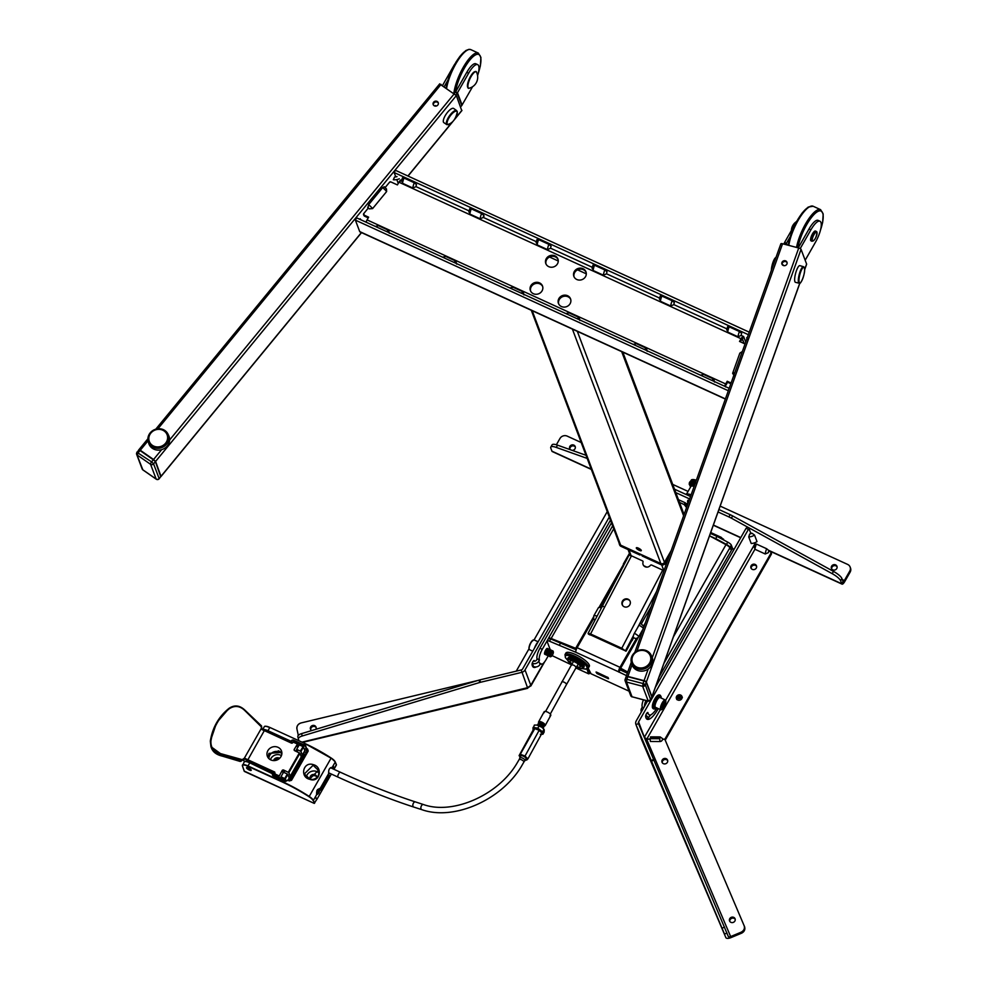 <?xml version="1.0" encoding="UTF-8"?>
<svg xmlns="http://www.w3.org/2000/svg" width="987" height="987" viewBox="0 0 987 987"><rect width="100%" height="100%" fill="white"/><g stroke="black" fill="none" stroke-linecap="round" stroke-linejoin="round"><path stroke-width="1.48" d="M729.196 388.31L356.652 217.868L355.369 220.126L359.7 231.575A4.306 1.295 114.6 0 0 359.959 231.896L725.359 399.069M729.035 388.779L727.999 390.605L355.369 220.126M395.787 176.883L394.146 172.54L748.368 334.704M396.811 179.585L398.255 183.422M394.146 172.54L395.442 170.295L749.269 332.175M783.604 265.589A2.69 2.467 -20.7 0 0 786.984 262.234A2.69 2.467 -20.7 0 0 782.568 261.53A2.69 2.467 -20.7 0 0 783.604 265.589M787.095 262.653A2.69 2.467 -20.7 0 0 782.136 264.528M806.49 264.405A2.159 0.691 -160.3 0 0 806.613 264.257A2.159 0.691 -160.3 0 0 806.613 264.06L801.049 249.341A2.159 0.691 -160.3 0 0 798.73 247.996L782.568 243.752A2.159 0.691 -160.3 0 0 780.84 243.851A2.159 0.691 -160.3 0 0 780.853 244.048M651.704 697.365A2.159 0.691 -160.3 0 0 651.839 697.217A2.159 0.691 -160.3 0 0 651.827 697.019A2.159 0.691 -160.3 0 0 651.938 696.933A2.159 0.691 -160.3 0 0 651.938 696.736L646.374 682.005A2.159 0.691 -160.3 0 0 644.055 680.66L627.892 676.428A2.159 0.691 -160.3 0 0 626.165 676.514A2.159 0.691 -160.3 0 0 626.165 676.638M434.046 105.658A2.69 2.467 -20.7 0 0 438.228 102.673A2.69 2.467 -20.7 0 0 434.181 101.673A2.69 2.467 -20.7 0 0 434.046 105.658M438.351 103.104A2.69 2.467 -20.7 0 0 433.379 104.967M461.719 110.569L456.364 95.591L439.733 84.031M161.029 476.4L155.588 461.41L138.933 449.764M539.531 282.887A6.465 5.91 -20.7 0 0 530.401 290.573A6.465 5.91 -20.7 0 0 540.58 292.633A6.465 5.91 -20.7 0 0 539.531 282.887M530.624 291.079A6.465 5.91 159.3 0 1 542.665 286.526M554.953 255.867A6.465 5.91 -20.7 0 0 545.811 263.554A6.465 5.91 -20.7 0 0 555.989 265.602A6.465 5.91 -20.7 0 0 554.953 255.867M546.033 264.047A6.465 5.91 159.3 0 1 558.087 259.507M561.418 306.525A6.465 5.91 159.3 0 1 560.369 296.791A6.465 5.91 159.3 0 1 570.548 298.839A6.465 5.91 159.3 0 1 561.418 306.525M570.708 299.357A6.465 5.91 -20.7 0 0 558.667 303.91M576.827 279.506A6.465 5.91 159.3 0 1 575.791 269.759A6.465 5.91 159.3 0 1 585.957 271.82A6.465 5.91 159.3 0 1 576.827 279.506M586.13 272.338A6.465 5.91 -20.7 0 0 574.076 276.878M730.836 383.746L727.592 382.265L727.209 381.241L727.592 382.265L726.05 384.967L725.667 383.943L727.209 381.241L731.096 383.018L727.209 381.241L724.631 386.213A4.306 1.295 -65.4 0 1 725.667 383.943L725.507 386.941M366.029 222.161A4.306 1.295 -65.4 0 1 367.065 219.891L366.029 222.161M363.722 213.611L364.043 215.092L363.722 213.611L368.237 208.134L363.722 213.611A1.073 0.987 -20.7 0 0 364.043 215.092L368.607 217.177L367.065 219.891L725.667 383.943M368.225 217.856L364.425 216.116L364.117 214.635M742.199 338.899L744.161 343.562L742.446 339.022L743.729 336.764L741.064 338.738L741.447 339.762L741.064 338.738L739.522 341.44L741.064 338.738A4.306 1.295 -65.4 0 1 743.47 336.456A4.306 1.295 -65.4 0 1 743.729 336.764L740.287 341.786M401.61 180.251L398.945 182.213A4.306 1.295 -65.4 0 1 401.351 179.93L401.771 180.115M739.522 341.44L745.049 343.969L739.522 341.44M398.945 182.213L397.403 184.914L390.864 181.929A1.073 0.987 -20.7 0 0 389.52 182.25L385.14 187.567L389.52 182.25L390.864 181.929L397.403 184.914L398.945 182.213L741.064 338.738M586.315 273.843L577.592 269.858M558.272 261.012L549.549 257.027M746.937 338.701A10.783 9.858 159.3 0 1 746.703 337.727M734.328 375.874L732.625 373.32L739.843 353.136L742.36 351.508M737.992 336.764A10.783 3.245 -65.4 0 1 739.423 331.521L741.669 333.347A8.624 2.591 114.6 0 0 741.077 335.481L737.992 336.764L727.703 332.064L727.049 329.066M739.423 331.521L729.146 326.82A10.783 3.245 114.6 0 0 727.703 332.064M729.146 326.82L727.616 326.66L726.716 329.966M399.316 178.795A10.783 9.858 159.3 0 1 393.307 179.733L394.59 176.994A8.624 7.884 -20.7 0 0 397.033 176.611M670.679 305.97A10.783 3.245 -65.4 0 1 672.122 300.727L674.355 302.553A8.624 2.591 114.6 0 0 673.763 304.687L670.679 305.97L660.402 301.269L659.748 298.271M672.122 300.727L661.833 296.026A10.783 3.245 114.6 0 0 660.402 301.269M661.833 296.026L660.303 295.866L659.402 299.172M603.365 275.176A10.783 3.245 -65.4 0 1 604.809 269.932L607.042 271.758A8.624 2.591 114.6 0 0 606.462 273.892L603.365 275.176L593.088 270.475L592.434 267.477M604.809 269.932L594.519 265.232A10.783 3.245 114.6 0 0 593.088 270.475M594.519 265.232L593.002 265.071L592.101 268.378M700.474 375.171L703.558 374.406L713.835 379.107L714.489 382.092M633.16 344.377L636.245 343.612L646.522 348.312L647.176 351.298M565.859 313.582L568.931 312.817L579.221 317.518L579.875 320.504M412.813 187.986A10.783 3.245 -65.4 0 1 414.244 182.755L416.477 184.581A8.624 2.591 114.6 0 0 415.897 186.716L412.813 187.986L402.523 183.286L401.869 180.3M414.244 182.755L403.967 178.042A10.783 3.245 114.6 0 0 402.523 183.286M403.967 178.042L402.437 177.894L401.536 181.201M484.049 216.042L483.79 215.376A8.624 2.591 114.6 0 0 483.211 217.51L484.049 216.042M483.211 217.51L480.114 218.781A10.783 3.245 -65.4 0 1 481.557 213.55L483.79 215.376M481.557 213.55L471.268 208.837A10.783 3.245 114.6 0 0 469.837 214.08L469.183 211.095M480.114 218.781L469.837 214.08M471.268 208.837L469.75 208.689L468.85 211.995M547.427 249.575A10.783 3.245 -65.4 0 1 548.871 244.344L551.104 246.17A8.624 2.591 114.6 0 0 550.512 248.305L547.427 249.575L537.15 244.875L536.496 241.889M548.871 244.344L538.581 239.631A10.783 3.245 114.6 0 0 537.15 244.875M538.581 239.631L537.051 239.483L536.151 242.79M375.294 226.393L378.379 225.628L388.656 230.329L389.31 233.327M442.608 257.188L445.68 256.423L455.969 261.123L456.623 264.121M509.909 287.982L512.993 287.217L523.27 291.918L523.924 294.916M386.633 191.54A10.783 2.332 -140.6 0 0 382.685 187.592L384.276 186.753L386.485 188.973L386.633 191.54L372.592 208.602L369.286 208.862L367.929 207.924L368.644 204.667A10.783 2.332 39.4 0 1 372.592 208.602M382.685 187.592L368.644 204.667M650.889 699.647L650.902 699.61A2.159 1.974 159.3 0 1 648.2 701.004L650.902 699.61A2.159 0.691 -160.3 0 1 650.927 699.758L651.839 697.217A2.159 0.691 -160.3 0 0 651.827 697.019L646.275 682.301L645.35 684.892A2.159 0.691 -160.3 0 0 643.018 683.547L645.35 684.892A2.159 1.974 159.3 0 1 645.202 685.212M644.943 685.583A2.159 1.974 159.3 0 1 642.636 686.286L643.018 683.547L642.636 686.286L626.486 682.054L632.038 696.773L648.237 701.017L642.636 686.286L645.35 684.892L650.729 699.98M650.902 699.61L651.827 697.019L646.275 682.301A2.159 0.691 -160.3 0 0 643.943 680.944L627.917 676.527L644.042 680.771M158.895 478.818L159.141 478.572A2.159 1.974 159.3 0 1 156.143 479.04L150.579 464.322L137.279 455.081A2.159 0.74 -55.2 0 1 138.303 452.638L137.279 455.081A2.159 1.974 159.3 0 1 137.008 454.859M136.749 454.526A2.159 1.974 159.3 0 1 136.588 454.193L142.153 468.936A2.159 2.159 0 0 0 142.942 469.948A2.159 0.74 124.8 0 0 143.115 469.997M160.733 476.635L155.391 461.657L153.664 459.56L140.117 450.442L138.76 449.887L140.117 450.442L138.303 452.638L136.971 452.071M155.341 461.237L140.339 450.294L153.627 459.535M156.477 479.238A2.159 0.74 -55.2 0 1 156.242 479.188L142.942 469.948A2.159 0.74 124.8 0 1 142.831 469.8L136.49 453.638L138.76 449.887L140.339 450.294L139.179 449.912M646.584 650.729A10.586 9.685 159.3 0 1 651.149 655.146L651.901 656.737A10.746 9.821 159.3 0 1 649.323 668.162A10.746 9.821 159.3 0 1 637.034 670.21A10.746 9.821 159.3 0 1 631.865 664.288L631.384 662.598A10.586 9.685 159.3 0 1 635.036 652.271A10.586 9.685 159.3 0 1 646.436 650.667M163.423 429.69A10.586 9.685 159.3 0 1 167.987 434.095L168.74 435.686A10.746 9.821 159.3 0 1 166.161 447.123A10.746 9.821 159.3 0 1 153.873 449.159A10.746 9.821 159.3 0 1 148.704 443.237L148.223 441.547A10.586 9.685 159.3 0 1 151.875 431.22A10.586 9.685 159.3 0 1 163.274 429.616M800.198 248.588L810.919 229.798L809.044 228.935A16.162 4.861 -65.4 0 1 818.087 220.372L819.963 221.224A16.162 4.861 114.6 0 0 810.919 229.798M798.249 247.873L809.044 228.935L798.249 247.873M805.17 260.26L815.546 242.062A16.162 4.861 114.6 0 0 819.963 221.224M783.283 265.478A2.69 0.666 104.7 0 0 783.197 264.985A2.69 0.666 104.7 0 0 782.592 265.059M786.38 243.456L784.591 242.444A3.232 2.961 -20.7 0 0 784.369 242.925L786.38 243.456L790.081 236.954L786.454 243.295L787.083 244.936L786.454 243.295L784.591 242.444L786.454 243.295L786.923 244.899L786.38 243.456L785.96 244.64M784.369 242.925L783.937 244.11L784.369 242.925M784.591 242.444L795.756 222.865A16.162 4.861 -65.4 0 1 797.323 220.323M811.931 241.26C814.731 240.581 816.422 237.534 816.989 232.118L815.472 231.032A5.391 1.616 114.6 0 0 812.104 234.561A5.391 1.616 114.6 0 0 810.66 240.433A5.391 1.616 114.6 0 0 810.993 240.828L811.931 241.26A5.391 1.616 -65.4 0 1 811.598 240.865A5.391 1.616 -65.4 0 1 813.029 234.98A5.391 1.616 -65.4 0 1 816.409 231.451A5.391 1.616 -65.4 0 1 816.742 231.846M799.84 265.651A8.624 2.147 104.7 0 0 795.83 272.523A8.624 2.147 104.7 0 0 795.066 282.011A8.624 2.147 104.7 0 0 795.473 282.331L799.137 283.22A8.55 2.122 -75.3 0 1 798.73 282.911A8.55 2.122 -75.3 0 1 799.495 273.485A8.55 2.122 -75.3 0 1 803.467 266.675L799.84 265.651M453.613 66.326L453.477 66.265A16.162 4.861 -65.4 0 1 455.044 63.723M447.802 80.366L444.261 86.572L447.802 80.366M453.477 66.265L442.571 85.4M478.202 73.507A25.872 7.773 114.6 0 0 480.422 56.481A25.872 7.773 114.6 0 0 467.641 62.971A25.872 7.773 114.6 0 0 455.476 92.099L457.166 93.234L455.5 92.075L454.291 93.543M457.166 93.234L455.834 94.851L457.166 93.234A3.232 2.961 -20.7 0 0 457.474 92.778L461.793 105.498L457.166 93.234M477.585 75.666A16.162 4.861 114.6 0 0 477.683 64.636A16.162 4.861 114.6 0 0 468.64 73.198L457.474 92.778L462.101 105.054A3.232 2.961 159.3 0 1 461.793 105.498L472.563 86.72M468.64 73.198L466.777 72.347L455.599 91.927L457.474 92.778L455.5 92.075L466.777 72.347A16.162 4.861 -65.4 0 1 475.808 63.773L477.683 64.636M476.585 72.347A8.969 2.69 114.6 0 0 471.095 76.554A8.969 2.69 114.6 0 0 468.035 87.3A8.969 2.69 114.6 0 0 469.343 88.164L469.343 88.164A8.969 2.69 -65.4 0 1 468.159 87.633A8.969 2.69 -65.4 0 1 470.873 76.961A8.969 2.69 -65.4 0 1 476.573 72.322A8.969 2.69 -65.4 0 1 476.585 72.347L476.585 72.347A11.313 11.313 0 0 1 469.343 88.164A11.313 11.313 0 0 0 476.585 72.347C476.339 70.891 475.006 71.237 472.613 73.371A8.797 2.64 -65.4 0 1 475.537 71.767M434.601 105.954A3.232 1.11 -55.2 0 1 435.896 106.102M456.673 110.63L453.712 108.496A8.624 2.961 124.8 0 0 447.16 112.765A8.624 2.961 124.8 0 0 443.336 121.771A8.624 2.961 124.8 0 0 443.866 122.659L446.901 124.683A8.55 2.936 -55.2 0 1 446.383 123.807A8.55 2.936 -55.2 0 1 450.171 114.862A8.55 2.936 -55.2 0 1 456.673 110.63L457.339 111.765C455.772 119.341 452.305 123.646 446.901 124.683M671.222 550.512L664.461 562.356A2.69 2.467 159.3 0 1 660.846 563.54L620.638 545.145A2.69 2.467 159.3 0 1 619.404 543.837L531.29 310.276M641.291 550.364C640.119 550.894 638.478 550.129 636.331 548.093C637.503 547.563 639.157 548.316 641.291 550.364A2.862 0.777 29.7 0 1 639.218 550.314A2.862 0.777 29.7 0 1 636.331 548.093A2.862 0.777 29.7 0 1 638.404 548.143A2.862 0.777 29.7 0 1 641.291 550.364L641.291 550.647M640.329 549.303L636.948 547.76A2.48 0.679 -150.3 0 0 638.86 549.377A2.48 0.679 -150.3 0 0 641.118 550.055M639.983 555.015L639.502 553.954L620.527 545.268A2.69 2.467 159.3 0 1 619.145 543.158M619.293 543.973L619.676 544.997A2.69 2.467 -20.7 0 0 620.909 546.292L619.676 544.997A2.69 2.467 -20.7 0 0 620.909 546.292L620.996 546.329M639.502 553.954L640.563 554.817M670.889 551.425L664.535 562.565A2.69 2.467 159.3 0 1 660.92 563.75L641.932 555.064L642.327 556.088L661.302 564.774A2.69 2.467 -20.7 0 0 664.917 563.589L669.211 556.125M641.932 555.064L642.327 556.088L661.302 564.774A2.69 2.467 -20.7 0 0 664.917 563.589L661.327 564.811L642.401 556.125M643.795 565.748L646.769 567.106M589.498 671.765L589.424 673.603L587.586 668.742L589.424 673.603L589.893 672.789L588.696 673.85L575.914 667.989M588.696 673.85L586.883 669.026L588.696 673.85L589.424 673.603M628.114 599.208A4.306 4.047 -34.8 0 0 622.6 605.438A4.306 4.047 -34.8 0 0 629.262 605.574A4.306 4.047 -34.8 0 0 628.114 599.208M629.879 600.836A4.306 4.047 -34.8 0 0 622.822 605.734M588.573 634.308L588.104 633.321L629.027 555.175L631.483 555.829L590.559 633.962L588.104 633.321M625.894 651.223L621.773 648.249L662.709 570.116L651.679 565.07A1.073 1.012 -34.8 0 0 650.359 565.403A4.306 4.047 -34.8 0 1 643.03 562.047A1.073 1.012 -34.8 0 0 642.512 560.875L631.483 555.829M621.773 648.249L590.559 633.962M662.709 570.116L663.98 570.745M643.327 628.534A4.306 1.172 -150.3 0 0 638.996 625.24L634.37 633.346A4.306 1.172 29.7 0 1 638.725 636.689A3.232 2.961 159.3 0 1 634.382 638.108L633.592 637.429L632.136 640.6M651.149 606.647L641.353 623.809M625.82 651.038L588.425 633.938M596.962 673.516L597.505 672.579L596.962 673.516L608.189 678.649L608.189 677.637L596.432 672.085L596.962 673.516L596.037 672.073M629.027 691.159L591.04 673.776L588.178 668.261L591.04 673.776M709.53 535.83L715.698 538.643L716.981 536.397L710.406 533.387M715.698 538.643L726.481 544.417A4.306 1.172 29.7 0 1 730.01 547.353L730.121 547.649M732.539 548.39L731.293 545.095A4.306 1.172 -150.3 0 0 727.764 542.159L716.981 536.397M638.996 625.24A3.232 0.975 -65.4 0 1 640.797 623.525L643.573 626.165A3.232 2.961 159.3 0 1 643.734 627.387M645.35 622.883L643.524 626.066A3.232 2.961 159.3 0 1 643.573 626.165M638.725 636.689L643.228 628.793M634.382 638.108L633.284 637.281A3.232 0.975 -65.4 0 1 634.37 633.346M709.517 535.867L726 544.676A4.849 1.32 29.7 0 1 729.924 547.847M627.522 672.727L620.539 669.001L620.663 668.224L627.769 672.036M620.663 668.224L638.367 637.195M627.362 673.183L620.095 669.852L619.996 667.323A4.849 1.32 29.7 0 1 620.922 667.78L619.996 667.323A3.775 1.135 114.6 0 0 618.738 671.9L575.865 652.284A3.775 1.135 -65.4 0 1 577.124 647.706L593.668 618.689A3.232 2.961 -20.7 0 0 595.025 620.107M596.296 617.677A3.232 0.975 -65.4 0 1 596.975 616.233A4.306 1.172 -150.3 0 0 593.841 615.74L593.631 618.59A3.232 2.961 -20.7 0 0 593.668 618.689M597.875 614.667L596.975 616.233M576.531 648.891L564.132 644.252M548.488 638.688A4.849 1.32 29.7 0 1 548.513 638.293A4.849 1.32 29.7 0 1 551.141 638.49L576.618 648.681M575.964 647.78L576.223 647.324A4.849 1.32 29.7 0 1 577.124 647.706L619.996 667.323L636.541 638.305M632.346 639.613L626.227 650.964L623.759 649.915M590.818 634.505L589.967 634.949L588.24 633.654M626.486 675.614L618.738 671.9M620.095 669.852L618.812 672.11M575.865 652.284L549.463 641.205A4.306 1.172 -150.3 0 0 547.131 641.044A4.306 1.172 -150.3 0 0 547.131 641.464L550.228 649.68A3.232 0.975 -65.4 0 1 550.413 649.878A3.232 0.975 -65.4 0 1 550.487 650.112M547.131 641.044L548.414 638.786A4.306 1.172 29.7 0 1 550.746 638.959L576.186 649.767M560.764 642.71L559.481 644.955M552.547 655.837L571.51 664.843M550.512 650.421L550.869 651.383L550.512 650.421M572.09 663.881A5.934 1.616 29.7 0 1 570.005 661.043A5.934 1.616 29.7 0 1 574.311 661.722A5.934 1.616 29.7 0 1 580.307 666.916A5.934 1.616 29.7 0 1 576.766 666.546M574.878 658.699A9.167 2.492 29.7 0 1 584.144 666.718L583.625 667.619A9.167 2.492 29.7 0 0 574.36 659.6A9.167 2.492 29.7 0 0 567.71 658.539L568.228 657.638A9.167 2.492 29.7 0 1 574.878 658.699M575.668 654.591A13.473 3.664 29.7 0 1 589.301 666.373L588.4 667.952A13.473 3.664 29.7 0 0 574.767 656.158A13.473 3.664 29.7 0 0 564.996 654.603L565.896 653.024A13.473 3.664 29.7 0 1 575.668 654.591M538.137 724.224A3.232 1.184 28.8 0 1 538.174 723.792A3.232 1.184 28.8 0 1 540.679 723.89A3.232 1.184 28.8 0 1 543.837 726.913A3.232 1.184 28.8 0 1 543.492 727.16M542.431 727.16A3.232 1.184 28.8 0 1 541.332 726.814A3.232 1.184 28.8 0 1 540.543 726.444M538.31 724.187A3.232 1.184 28.8 0 1 538.273 723.594A3.232 1.184 28.8 0 1 539.087 723.286A3.232 1.184 28.8 0 1 540.79 723.693A3.232 1.184 28.8 0 1 543.775 725.864A3.232 1.184 28.8 0 1 543.948 726.716A3.232 1.184 28.8 0 1 543.442 727M542.122 726.864A3.232 1.184 28.8 0 1 541.444 726.617A3.232 1.184 28.8 0 1 539.136 725.211M539.395 723.311A2.64 0.962 28.8 0 1 539.642 723.286A2.64 0.962 28.8 0 1 541.036 723.619A2.64 0.962 28.8 0 1 543.479 725.396A2.64 0.962 28.8 0 1 543.59 725.605M542.332 725.753A3.232 1.184 28.8 0 0 543.64 726.025A2.64 0.962 28.8 0 1 542.973 726.333M538.631 723.348A3.232 1.184 28.8 0 1 538.655 722.916A3.232 1.184 28.8 0 1 541.16 723.015A3.232 1.184 28.8 0 1 544.318 726.025A3.232 1.184 28.8 0 1 543.973 726.284M538.779 722.78A3.232 1.184 28.8 0 1 538.828 722.595A3.232 1.184 28.8 0 1 541.332 722.694A3.232 1.184 28.8 0 1 544.503 725.716A3.232 1.184 28.8 0 1 544.38 725.852A3.775 1.382 28.8 0 0 544.688 725.864A3.775 1.382 28.8 0 0 545.206 725.531L550.758 715.415A3.775 1.382 28.8 0 0 547.082 711.898A3.775 1.382 28.8 0 1 550.462 714.28A3.775 1.382 28.8 0 1 549.944 715.785M538.606 722.521L538.717 722.817A3.775 1.382 28.8 0 1 538.606 722.521A3.775 1.382 28.8 0 1 538.594 721.904A3.775 1.382 28.8 0 1 541.53 722.015A3.775 1.382 28.8 0 1 545.206 725.531M543.479 725.803A3.775 1.382 28.8 0 1 542.282 725.42A3.775 1.382 28.8 0 1 539.297 723.508M538.594 721.904L544.145 711.787A3.775 1.382 28.8 0 1 547.082 711.898A3.775 1.382 28.8 0 0 544.281 712.663M539.963 724.446A3.232 1.184 28.8 0 1 539.025 723.496A2.64 0.962 28.8 0 0 539.112 724.224M540.333 726.333A3.232 1.184 28.8 0 1 538.717 725.112M537.656 725.1A3.232 1.184 28.8 0 1 537.693 724.68A3.232 1.184 28.8 0 1 540.197 724.766A3.232 1.184 28.8 0 1 543.356 727.789A3.232 1.184 28.8 0 1 543.01 728.048M537.755 724.581A3.232 1.184 28.8 0 1 537.792 724.483A3.232 1.184 28.8 0 1 540.308 724.569A3.232 1.184 28.8 0 1 543.467 727.592A3.232 1.184 28.8 0 1 543.393 727.678M538.001 725.346A2.64 0.962 28.8 0 1 538.68 725.05A2.64 0.962 28.8 0 1 540.074 725.383A2.64 0.962 28.8 0 1 542.505 727.148A2.64 0.962 28.8 0 1 542.628 727.875M537.471 725.186A3.232 1.184 28.8 0 1 538.112 725.05A3.232 1.184 28.8 0 1 539.827 725.457A3.232 1.184 28.8 0 1 542.813 727.629A3.232 1.184 28.8 0 1 543.035 728.246M520.408 756.721A3.454 1.258 28.8 0 1 520.766 755.623A3.454 1.258 28.8 0 1 525.676 757.757A3.454 1.258 28.8 0 1 526.33 758.67A3.454 1.258 28.8 0 1 525.602 759.571M520.902 755.598A3.232 1.184 -151.2 0 0 520.581 756.387M520.346 757.35L519.1 755.61L533.239 729.849L534.781 728.64L539.161 730.294L542.011 733.168L527.872 758.917L525.997 760.089M525.775 759.237A3.232 1.184 -151.2 0 0 526.281 758.547M525.355 760.002A4.306 1.579 -151.2 0 0 526.935 759.842A4.306 1.579 -151.2 0 0 526.268 757.806A4.306 1.579 -151.2 0 0 522.654 755.536A4.306 1.579 -151.2 0 0 519.693 755.314A4.306 1.579 -151.2 0 0 520.026 756.992A4.306 1.579 -151.2 0 0 520.161 757.152M519.1 755.61L520.63 754.401L525.022 756.054L527.872 758.917L526.984 759.805M519.693 755.314L520.63 754.401L525.022 756.054L526.268 757.806L522.654 755.536L519.693 755.314L534.781 728.64M539.161 730.294L525.022 756.054M533.251 729.837A5.391 1.974 28.8 0 1 534.67 728.085A5.391 1.974 28.8 0 1 540.074 730.294A5.391 1.974 28.8 0 1 541.382 734.303L542.924 734.242L544.182 731.947L543.997 729.319L541.764 727.209L536.94 725.075A5.391 1.974 -151.2 0 0 536.669 725.038A5.391 1.974 -151.2 0 0 536.644 725.038M543.64 728.899A5.391 1.974 -151.2 0 0 541.764 727.209A5.391 1.974 -151.2 0 0 536.94 725.075L536.657 725.038M536.94 725.075L534.362 725.063L532.98 729.06L533.103 727.357L535.25 728.159L532.992 729.146M542.702 731.91L537.829 728.172L539.087 725.877M537.829 728.172L540.074 730.294L535.25 728.159L537.829 728.172L533.103 727.357M542.739 731.614L542.616 733.329L540.074 730.294L542.739 731.614L543.997 729.319L541.764 727.209L543.751 729.035M519.816 758.349A2.961 1.086 28.8 0 1 519.791 757.819A2.961 1.086 28.8 0 1 521.592 757.732A2.961 1.086 28.8 0 1 524.208 759.2A2.961 1.086 28.8 0 1 524.998 760.681A2.961 1.086 28.8 0 1 524.541 760.94M648.373 717.734A4.306 1.172 -150.3 0 0 645.782 715.341L646.029 717.981A4.306 1.172 -150.3 0 0 648.373 718.154A4.306 1.172 -150.3 0 0 648.373 717.734M646.941 713.021A4.306 1.172 29.7 0 1 649.656 715.476A4.306 1.172 29.7 0 1 649.668 715.908L648.385 718.154M642.29 707.074L643.734 707.728L642.29 707.074L641.649 708.197A4.849 4.429 -20.7 0 0 641.353 711.911L641.328 711.837M733.045 548.723L733.6 550.191L733.045 548.723A2.159 0.654 114.6 0 0 732.909 548.562A2.159 0.654 114.6 0 0 731.712 549.71L729.368 548.636A2.159 0.654 -65.4 0 1 730.577 547.489A2.159 0.654 -65.4 0 1 730.701 547.649M663.955 663.313L729.368 548.636M659.008 677.156L731.712 549.71M645.917 700.536A8.624 2.591 114.6 0 0 644.375 706.606M642.216 706.865A8.624 2.591 -65.4 0 1 643.413 699.882M536.484 660.081A2.159 1.974 159.3 0 1 533.585 661.019A2.159 1.974 -20.7 0 0 536.484 660.081L537.125 658.946L539.457 660.019L538.816 661.142A4.849 4.429 -20.7 0 1 532.301 663.276L533.066 666.336A4.306 1.172 -150.3 0 1 532.449 666.028A4.306 1.172 -150.3 0 0 533.066 666.336L533.535 666.546A4.849 4.429 159.3 0 0 540.049 664.424L540.777 663.498A8.624 2.591 114.6 0 0 541.295 664.128A8.624 2.591 114.6 0 0 546.119 659.563L548.229 655.874M611.471 522.826L539.926 648.274L542.258 649.335A8.624 2.591 114.6 0 0 539.383 659.822L537.051 658.748A8.624 2.591 -65.4 0 1 539.926 648.274M548.464 638.453L542.258 649.335M548.291 655.75L550.832 651.297M537.051 658.748L539.383 659.822L537.125 658.946M546.403 652.284A2.69 0.814 114.6 0 0 546.995 650.964M532.301 663.276L533.535 666.546M723.434 539.025L723.816 540.049L721.25 537.347L710.714 532.536M685.2 505.369L685.509 506.195A3.232 0.876 -150.3 0 0 686.619 507.417L684.114 504.542L685.138 502.741L686.224 503.567L685.2 505.369L684.114 504.542L685.138 502.741L686.533 504.394L685.509 506.195L686.693 504.678L686.224 503.567L685.2 505.369M679.512 502.432L684.114 504.542M678.476 499.693L685.138 502.741L678.476 499.693M569.918 449.147A2.961 2.714 159.3 0 1 575.347 447.086M572.115 450.343A2.961 2.714 -20.7 0 0 573.854 445.125A2.961 2.714 -20.7 0 0 570.511 449.776M831.671 568.894A2.961 2.714 159.3 0 1 837.112 566.846M835.607 564.885A2.961 2.714 -20.7 0 0 831.424 568.413A2.961 2.714 -20.7 0 0 836.088 569.351A2.961 2.714 -20.7 0 0 835.607 564.885M732.662 515.917L833.484 571.399A10.783 2.936 29.7 0 1 841.899 578.518L840.616 580.775A10.783 2.936 -150.3 0 0 832.189 573.657L731.379 518.163A10.783 2.936 -150.3 0 0 728.899 516.917L730.183 514.671A10.783 2.936 29.7 0 1 732.662 515.917L731.379 518.163L728.899 516.917L730.183 514.671L732.662 515.917L731.379 518.163M850.152 572.102L849.758 571.078A5.391 4.923 -20.7 0 0 850.128 567.031L850.51 568.056A5.391 4.923 159.3 0 1 850.152 572.102L844.749 581.553A4.849 1.456 114.6 0 1 842.034 584.131L768.861 550.647M850.128 567.031A5.391 4.923 -20.7 0 0 847.66 564.428L720.165 506.097M556.372 444.779L559.962 438.487A5.391 4.923 -20.7 0 1 567.204 436.118L581.183 442.521M672.715 484.395L688.062 491.415M849.758 571.078L844.366 580.529L842.306 579.591M841.899 578.518L843.034 581.516L841.751 583.773L840.616 580.775L841.899 578.518L843.034 581.516A2.159 0.654 114.6 0 0 843.157 581.676A2.159 0.654 114.6 0 0 844.366 580.529M840.616 580.775L841.751 583.773A4.849 1.456 114.6 0 0 842.034 584.131M591.336 469.43L552.239 451.54A4.849 1.456 -65.4 0 1 551.943 451.182L550.808 448.184A10.783 2.936 -150.3 0 1 550.795 447.123A10.783 2.936 -150.3 0 1 556.249 447.407L587.179 458.412M550.795 447.123L552.078 444.866A10.783 2.936 29.7 0 1 557.532 445.149L585.994 455.291M689.148 500.347A3.886 1.061 -150.3 0 0 687.766 500.804A3.886 1.061 -150.3 0 0 688.001 501.199M750.762 532.672L751.119 533.609L750.762 532.672M675.811 492.624L689.642 498.953M718.067 511.957L728.899 516.917M674.516 489.194L690.518 496.51M718.943 509.514L730.183 514.671M662.277 762.717A2.961 2.714 159.3 0 1 667.706 760.669M667.372 762.346A2.961 2.714 -20.7 0 0 665.041 758.435A2.961 2.714 -20.7 0 0 662.018 762.223A2.961 2.714 -20.7 0 0 667.372 762.346M729.788 921.389A2.961 2.714 159.3 0 1 735.229 919.341M734.883 921.031A2.961 2.714 -20.7 0 0 732.564 917.108A2.961 2.714 -20.7 0 0 729.541 920.896A2.961 2.714 -20.7 0 0 734.883 921.031M648.249 713.922A14.978 4.503 -65.4 0 1 648.225 713.86A14.978 4.503 -65.4 0 1 647.978 712.811A2.369 0.716 114.6 0 0 647.793 712.478A2.369 0.716 114.6 0 0 646.399 713.872A2.369 0.716 114.6 0 0 645.634 716.451A19.728 5.922 114.6 0 0 645.967 717.82A19.728 5.922 114.6 0 0 647.164 719.276A19.728 5.922 114.6 0 0 658.304 708.617M649.384 716.389A19.728 5.922 114.6 0 0 651.001 714.736M751.193 568.426A2.961 2.714 159.3 0 1 756.622 566.378M756.289 568.068A2.961 2.714 -20.7 0 0 753.969 564.157A2.961 2.714 -20.7 0 0 750.947 567.944A2.961 2.714 -20.7 0 0 756.289 568.068M645.893 739.473A4.849 1.32 29.7 0 1 644.992 738.942M768.725 551.042L770.539 551.869A1.073 0.987 -20.7 0 1 770.958 553.201L664.88 739.164L662.487 739.152M676.638 696.353A2.961 2.714 -20.7 0 0 677.798 700.005A2.961 2.714 -20.7 0 0 681.77 698.697A2.961 2.714 -20.7 0 0 680.623 695.045A2.961 2.714 -20.7 0 0 676.638 696.353L681.98 696.477L681.77 698.697L676.428 698.562L676.638 696.353M650.149 739.066L646.682 739.041L644.375 737.252A2.159 1.974 -20.7 0 0 644.326 737.351M676.687 699.055A2.961 2.714 159.3 0 1 682.116 697.007L677.02 697.365L676.687 699.055M771.057 552.967A1.073 0.987 159.3 0 1 771.341 554.225L665.238 740.188M771.341 554.225L770.921 552.893M664.88 739.164L665.275 740.188M646.744 739.214L754.932 549.265L754.278 546.28M750.515 532.622L749.096 528.859L748.43 529.353L638.589 721.916A2.159 1.974 159.3 0 0 638.466 723.607L728.344 936.577A2.159 0.876 156.9 0 0 728.357 936.589A2.159 0.876 156.9 0 0 730.639 936.564L646.67 739.214L650.149 739.238M748.43 529.353L746.086 528.279L655.38 687.322M647.583 700.98L636.257 720.843A4.849 4.429 159.3 0 0 635.986 724.643L651.223 760.471L653.715 759.435L653.986 760.076L651.506 761.125L651.223 760.471L653.715 759.435M656.947 707.987A14.978 4.503 -65.4 0 1 649.409 715.057M754.796 543.985L754.389 542.887M654.184 700.054A5.391 1.616 114.6 0 0 653.628 701.288M746.086 528.279L746.752 527.798L747.122 528.761M641.649 739.658A4.849 4.429 -20.7 0 0 641.772 739.979L641.883 740.275A4.849 1.962 156.9 0 0 641.895 740.299A4.849 1.962 156.9 0 0 641.908 740.336L725.877 937.65A4.849 1.962 156.9 0 0 725.877 937.65A4.849 1.962 156.9 0 0 731.034 937.588L741.471 933.233L741.089 932.209L730.639 936.564M662.474 739.325L664.868 739.337L744.519 926.62A5.391 4.923 159.3 0 1 744.79 927.484M741.089 932.209A5.391 4.923 -20.7 0 0 744.136 925.596C744.975 928.471 743.964 930.667 741.089 932.209L741.471 933.233A5.391 4.923 159.3 0 0 742.347 932.777M744.877 928.434A5.391 4.923 159.3 0 1 743.174 932.147M727.012 933.048L724.52 934.084L651.223 760.471M724.52 934.084L641.809 740.065M645.264 739.559A2.159 0.876 156.9 0 0 646.67 739.214M316.161 727.616A2.961 2.714 -20.7 0 0 310.732 729.664M315.828 729.307A2.961 2.714 159.3 0 1 315.815 729.331A2.961 2.714 159.3 0 0 313.508 725.383A2.961 2.714 159.3 0 0 311.732 730.553M534.448 661.216A14.978 4.503 -65.4 0 1 534.386 660.846A2.369 0.716 114.6 0 0 533.066 661.475A2.369 0.716 114.6 0 0 532.055 664.485A19.728 5.922 114.6 0 0 532.375 665.855A19.728 5.922 114.6 0 0 533.572 667.311A19.728 5.922 114.6 0 0 536.151 666.953M530.167 686.15A4.849 1.32 -150.3 0 0 530.92 685.891A4.849 1.32 -150.3 0 0 530.92 685.41L530.796 685.286A4.849 4.429 159.3 0 1 527.514 687.705L521.21 669.963L479.867 679.895A5.391 2.159 167.9 0 0 479.139 680.092L301.627 733.6A5.391 2.159 167.9 0 0 297.84 736.586A5.391 2.159 167.9 0 0 297.877 736.709L298.345 738.868M298.395 739.127L299.036 740.793L298.395 739.127A5.391 2.159 -12.1 0 1 298.358 739.004A5.391 2.159 -12.1 0 1 302.145 736.018L479.657 682.498A5.391 2.159 -12.1 0 1 480.385 682.301L479.867 679.895L480.385 682.301L479.657 682.498L479.139 680.092L479.657 682.498M609.287 517.028L522.666 668.878A2.159 1.974 -20.7 0 1 521.21 669.963M610.459 520.137L525.01 669.951A4.849 4.429 -20.7 0 1 521.728 672.369L480.385 682.301M607.252 511.611L534.066 639.909M528.983 648.829L516.25 671.148M543.775 662.857L530.846 685.2M525.01 669.951L530.796 685.286L527.675 687.668M478.152 680.388L301.134 722.928C298.037 723.989 296.643 726.013 296.939 729.011L298.308 735.389M296.939 729.011A5.391 4.923 159.3 0 1 301.134 722.928M766.652 548.735L768.885 550.561A8.624 2.591 114.6 0 0 768.293 552.695L765.209 553.978L754.932 549.265A10.783 3.245 114.6 0 1 756.363 544.034L766.652 548.735A10.783 3.245 -65.4 0 0 765.209 553.978M754.833 544.059L753.932 547.18M754.858 544.145L756.363 544.034M650.667 737.005L650.174 738.671L659.76 738.732L660.118 736.907L650.532 736.845M659.76 738.732L659.921 741.545L650.347 741.484L650.174 738.671M659.921 741.545A2.43 2.221 -20.7 0 0 662.351 738.449L660.118 736.907M748.738 536.965L751.206 543.504A10.783 9.858 -20.7 0 0 757.004 541.616L754.537 535.077A10.783 9.858 159.3 0 1 748.738 536.965L749.651 534.016A8.624 7.884 -20.7 0 0 752.008 533.239L754.537 535.077M695.835 482.865L694.799 484.012L694.651 482.446A11.313 3.084 29.7 0 1 694.651 482.446L693.701 483.655L693.553 482.112L692.689 483.396L692.541 481.878L691.788 483.223L691.653 481.755L690.345 483.186L690.283 481.829L689.481 483.556L689.531 482.31A11.313 3.084 29.7 0 1 689.531 482.31L689.444 483.186M689.395 482.705L689.234 484.296M687.47 493.944A8.081 2.196 29.7 0 1 691.122 494.832M691.344 480.262L689.531 482.322M691.542 479.941L689.827 482.026M691.505 482.273L693.071 479.534L691.653 481.755M693.713 479.842L692.541 481.878L693.849 479.608L694.762 479.768A10.783 2.936 29.7 0 1 695.329 479.916A10.783 2.936 29.7 0 1 695.761 480.04L694.651 482.433M692.689 483.396L694.762 479.768A10.783 2.936 29.7 0 0 693.849 479.608A10.783 2.936 29.7 0 0 693.071 479.534A10.783 2.936 29.7 0 0 692.418 479.571A10.783 2.936 29.7 0 0 692.195 479.608L691.69 479.731M693.701 483.655L695.761 480.04A10.783 2.936 29.7 0 1 696.341 480.225L695.329 479.916M694.799 484.012L695.317 483.099M690.16 482.766L691.899 479.707L690.283 481.829M691.443 479.781A11.313 3.084 29.7 0 1 691.455 479.781L692.418 479.571L691.455 479.781M690.875 482.914L691.702 481.742A10.783 2.936 29.7 0 1 691.418 481.175A10.783 2.936 29.7 0 1 691.307 480.743M692.208 482.47A10.783 2.936 29.7 0 1 692.134 482.384A10.783 2.936 29.7 0 1 691.751 481.841M691.727 483.112L692.134 482.384L691.702 483.087M690.74 482.372L691.418 481.175L690.616 481.138M686.94 506.528L686.644 507.343M686.224 506.775L686.014 506.109A2.69 0.728 29.7 0 1 686.014 505.875A2.69 0.728 29.7 0 1 687.174 505.875M688.013 502.371A3.566 0.975 29.7 0 1 688.803 501.31M688.975 500.693A8.624 2.344 29.7 0 1 688.309 500.212M685.768 494.339A8.624 2.344 29.7 0 1 691.073 494.968M645.695 704.286A11.856 3.566 -65.4 0 1 646.756 700.758M652.444 707.235A7.008 2.11 -65.4 0 1 654.134 700.215A7.008 2.11 -65.4 0 1 658.292 695.132M661.574 709.604A5.391 1.616 -65.4 0 1 660.796 709.752C662.721 709.715 664.411 706.988 665.867 701.547L665.275 699.943L659.945 697.501A5.391 1.616 114.6 0 0 657.009 700.227A5.391 1.616 114.6 0 0 655.023 705.927A5.391 1.616 114.6 0 0 655.467 707.309L660.796 709.752A5.391 1.616 -65.4 0 1 660.352 708.37A5.391 1.616 -65.4 0 1 662.339 702.658A5.391 1.616 -65.4 0 1 665.275 699.943A5.391 1.616 -65.4 0 1 665.682 700.622M664.621 704.2L664.72 702.164L663.412 702.929L661.907 707.778L664.621 704.2L663.116 703.509M661.969 706.445L663.215 707.013M547.082 654.603A2.64 0.79 -65.4 0 1 547.896 651.457A2.64 0.79 -65.4 0 1 549.204 649.964M549.475 650.001A2.64 0.79 -65.4 0 1 549.636 650.371A2.64 0.79 -65.4 0 1 549.586 651.062M549.414 651.765A2.64 0.79 -65.4 0 1 548.76 653.271A2.64 0.79 -65.4 0 1 548.575 653.579M547.094 655.047A3.232 0.975 -65.4 0 1 546.366 654.196A3.232 0.975 -65.4 0 1 547.427 651.087A3.232 0.975 -65.4 0 1 549.549 649.68M549.636 650.371L549.574 649.915A3.232 0.975 -65.4 0 1 549.253 651.568M548.167 654.171A2.64 0.79 -65.4 0 1 547.674 654.652A2.64 0.79 -65.4 0 1 547.291 654.776M548.328 653.591A3.232 0.975 -65.4 0 1 547.291 654.912L547.674 654.652M546.354 654.356A2.64 0.79 -65.4 0 1 546.958 651.038A2.64 0.79 -65.4 0 1 548.538 649.569M548.476 651.334A2.64 0.79 -65.4 0 1 547.822 652.839A2.64 0.79 -65.4 0 1 547.637 653.147M546.23 654.578L546.354 654.492A3.232 0.975 -65.4 0 1 546.23 654.578A3.232 0.975 -65.4 0 1 545.429 653.813A3.232 0.975 -65.4 0 1 546.502 650.667A3.232 0.975 -65.4 0 1 548.624 649.323A3.232 0.975 -65.4 0 1 548.636 649.495L548.624 649.323M545.416 653.925A2.64 0.79 -65.4 0 1 546.021 650.606A2.64 0.79 -65.4 0 1 547.612 649.15M547.76 649.902A2.64 0.79 -65.4 0 1 547.538 650.902M545.293 654.147L545.416 654.06A3.232 0.975 -65.4 0 1 545.293 654.147A3.232 0.975 -65.4 0 1 544.491 653.382A3.232 0.975 -65.4 0 1 545.564 650.236A3.232 0.975 -65.4 0 1 547.686 648.903A3.232 0.975 -65.4 0 1 547.699 649.064L547.686 648.903M547.551 650.137A3.232 0.975 -65.4 0 1 546.625 652.456A3.232 0.975 -65.4 0 1 546.132 653.246M546.712 652.728A2.64 0.79 -65.4 0 1 546.095 653.554M549.944 655.973A2.64 0.79 -65.4 0 1 550.697 652.74A2.64 0.79 -65.4 0 1 552.103 651.235M549.944 656.306A3.232 0.975 -65.4 0 1 549.167 655.516A3.232 0.975 -65.4 0 1 550.24 652.37A3.232 0.975 -65.4 0 1 552.362 651.025M549.154 655.763A3.232 0.975 -65.4 0 1 548.488 655.997A3.232 0.975 -65.4 0 1 548.316 655.812A3.232 0.975 -65.4 0 1 549.117 652.296A3.232 0.975 -65.4 0 1 551.178 650.112A3.232 0.975 -65.4 0 1 551.351 650.297A3.232 0.975 -65.4 0 1 551.437 650.778M551.289 651.839A3.232 0.975 -65.4 0 1 551.017 652.728M550.364 654.159A3.232 0.975 -65.4 0 1 549.87 654.949M549.167 655.467A3.232 0.975 -65.4 0 1 548.278 655.899A3.232 0.975 -65.4 0 1 548.106 655.713A3.232 0.975 -65.4 0 1 548.908 652.197A3.232 0.975 -65.4 0 1 550.968 650.014A3.232 0.975 -65.4 0 1 551.141 650.211A3.232 0.975 -65.4 0 1 551.227 650.976M550.882 652.432A3.232 0.975 -65.4 0 1 550.043 654.258M550.512 650.347A3.232 0.975 -65.4 0 1 548.229 655.331M548.032 655.479A3.232 0.975 -65.4 0 1 547.551 655.565A3.232 0.975 -65.4 0 1 547.378 655.38A3.232 0.975 -65.4 0 1 548.18 651.864A3.232 0.975 -65.4 0 1 550.24 649.693L550.03 649.594A3.232 0.975 -65.4 0 1 550.203 649.779A3.232 0.975 -65.4 0 1 550.302 650.248M550.29 650.556A3.232 0.975 -65.4 0 1 548.229 655.035M548.019 655.245A3.232 0.975 -65.4 0 1 547.341 655.467A3.232 0.975 -65.4 0 1 547.168 655.282A3.232 0.975 -65.4 0 1 547.982 651.765A3.232 0.975 -65.4 0 1 550.03 649.594M553.3 651.827A2.64 0.79 -65.4 0 1 553.337 651.901A2.64 0.79 -65.4 0 1 552.782 654.406A2.64 0.79 -65.4 0 1 551.252 656.454A2.64 0.79 -65.4 0 1 550.832 656.318A2.64 0.79 -65.4 0 1 551.634 653.172A2.64 0.79 -65.4 0 1 553.3 651.827M551.252 656.454L550.549 656.762A3.232 0.975 -65.4 0 1 550.03 656.589A3.232 0.975 -65.4 0 1 551.017 652.728A3.232 0.975 -65.4 0 1 553.065 651.087A3.232 0.975 -65.4 0 1 553.102 651.173A3.232 0.975 -65.4 0 1 553.127 651.284M280.962 756.61A7.551 6.897 -20.7 0 0 281.48 750.959A7.551 6.897 -20.7 0 0 275.065 746.641A7.551 6.897 -20.7 0 0 267.884 750.626A7.551 6.897 -20.7 0 0 267.366 756.289A7.551 6.897 -20.7 0 0 273.794 760.595A7.551 6.897 -20.7 0 0 280.962 756.61M268.045 757.597L268.92 753.389L281.838 752.378M292.214 743.162L291.671 741.731L290.955 741.965L291.177 742.569L291.93 741.286A1.073 0.987 159.3 0 1 293.386 740.805L294.015 742.471L297.642 743.742L294.249 749.343A1.073 0.987 -20.7 0 0 294.669 750.675L299.937 753.254L288.883 772.624L283.627 770.045A1.073 0.987 -20.7 0 0 282.171 770.514L278.939 776.535L275.126 774.783L275.842 776.609M285.255 780.927L284.589 779.113L280.814 777.386L280.987 776.732L285.317 778.879L286.181 781.223M280.987 776.732L283.528 772.266L287.316 774.005L287.859 774.425L285.317 778.879M220.434 753.574L242.197 759.632L244.295 758.275L261.16 728.714L261.432 726.901L244.924 710.652C240.125 705.902 234.98 705.212 229.49 708.58C219.274 716.772 213.081 727.629 210.91 741.151C210.675 747.801 213.846 751.946 220.434 753.574L210.934 746.641L210.33 741.175L216.609 722.78L229.033 708.382C234.795 704.829 240.211 705.52 245.245 710.467L261.518 725.926L261.678 727.345M210.947 746.703L211.477 748.084L220.903 755.709L239.952 761.384L241.938 760.237L220.323 754.167L220.854 755.746L235.992 759.793M210.934 746.641L210.33 741.175M244.924 710.652L261.518 725.914L261.567 727.727M242.197 759.632L244.295 758.275L245.294 758.472L244.986 759.065L243.481 759.435M244.295 758.275L245.294 758.472A10.783 2.936 -150.3 0 0 247.737 759.694L274.719 772.044L275.003 773.956M275.126 774.783L274.719 772.044L275.151 774.499M273.806 774.437L275.25 775.091M274.719 772.044L274.546 772.698L247.552 760.36L264.282 730.688A10.783 2.936 29.7 0 1 261.839 729.455L264.615 730.442L261.16 728.714M239.952 761.384L241.186 761.002L239.952 761.384L236.029 759.422M243.246 759.842L241.938 760.237M297.309 743.988L293.497 742.236L291.757 743.174M291.276 743.038L261.839 729.455L261.518 725.914M279.617 778.336L278.939 776.535M280.16 778.583L280.826 777.435M282.171 770.514L283.109 773.006M281.492 779.199L280.814 777.386M288.401 780.075L289.203 778.657A5.934 1.616 -150.3 0 0 289.203 778.077L287.859 774.425M300.665 750.589A5.934 1.616 -150.3 0 0 301.306 750.86M302.306 755.684L304.86 751.218A5.934 1.616 -150.3 0 0 304.847 750.651L303.502 746.986L300.961 751.452L302.306 755.104A5.934 1.616 29.7 0 1 302.306 755.684A5.934 1.616 29.7 0 1 300.924 755.956M288.883 772.624L290.227 776.275A5.934 1.616 29.7 0 1 290.24 776.855L301.282 757.485A5.934 1.616 -150.3 0 0 301.282 756.906L299.937 753.254M290.24 776.855A5.934 1.616 29.7 0 1 288.858 777.127M300.961 751.452L296.631 749.293L299.48 744.556L303.293 746.32L304.638 749.984A5.391 1.468 29.7 0 1 304.699 750.231M297.716 752.069A3.183 0.864 29.7 0 0 297.667 752.032L296.631 749.293M300.418 751.033L303.293 746.32M301.64 750.256A5.391 1.468 29.7 0 1 301.01 749.997M298.506 746.024L297.642 743.742M298.395 746.209A3.183 0.864 -150.3 0 0 297.766 747.307M301.343 749.404A3.183 0.864 -150.3 0 0 302.034 749.565M294.249 749.343L294.768 750.712M295.792 751.181L296.729 749.552M285.638 773.24A3.183 0.864 29.7 0 0 284.626 772.71L283.627 770.045M247.231 767.541L250.945 769.663M279.629 758.324A3.886 3.541 -20.7 0 0 273.572 760.595M309.795 778.928L318.382 770.329L313.126 765.27L304.317 773.968L309.733 779.298C299.468 777.164 303.169 761.113 313.335 764.654C323.403 767.096 319.788 783.333 309.733 779.298M306.377 776.954A7.217 6.601 159.3 0 1 316.876 771.624A7.217 6.601 159.3 0 1 318.887 773.043M251.204 770.057A2.69 0.728 -150.3 0 0 248.86 768.145A2.69 0.728 -150.3 0 0 246.528 767.652A2.69 0.728 -150.3 0 0 246.528 767.923A2.69 0.728 -150.3 0 0 248.884 769.835A2.69 0.728 -150.3 0 0 251.204 770.329A2.69 0.728 -150.3 0 0 251.204 770.057M334.359 768.565L336.407 764.962L335.222 762.075A7.551 2.06 -150.3 0 0 331.077 758.164L304.625 743.371A57.912 15.767 29.7 0 1 331.114 757.979L335.247 761.865L336.431 764.752L335.222 762.075L333.174 765.678L334.359 768.565M328.474 773.919L329.189 775.671L320.861 790.254L320.146 788.514L328.745 773.426C328.4 769.564 329.461 767.701 331.94 767.837L333.174 765.678M244.381 771.427L242.432 765.727L244.381 771.427L314.224 803.393L316.63 799.643L315.445 796.756L316.679 794.597C316.321 790.735 317.382 788.872 319.862 789.008L319.122 788.662L320.146 788.514M319.591 788.724L319.862 789.008C319.43 792.401 318.369 794.264 316.679 794.597L315.544 796.571L316.556 799.47M273.177 773.142L249.995 762.507L273.091 773.105M307.808 750.873L307.327 749.602L308.215 751.033L291.523 780.31L289.302 780.951A58.184 15.841 -150.3 0 0 287.871 780.248L285.391 781.42A58.184 15.841 -150.3 0 0 283.368 780.483L273.214 775.831A1.616 1.48 159.3 0 1 272.585 773.833L249.686 762.791A7.551 2.06 -150.3 0 0 244.221 761.915C244.529 760.903 246.454 761.1 249.995 762.507L247.823 766.233A7.279 1.986 -150.3 0 0 242.543 766.06M289.598 780.68L291.066 780.273L289.302 780.951A58.184 15.841 -150.3 0 0 287.871 780.248L285.391 781.42A58.184 15.841 -150.3 0 0 283.368 780.483L282.541 782.111L247.823 766.233M306.007 747.603L305.921 748.923A57.567 15.669 29.7 0 1 307.339 749.614A57.641 15.693 -150.3 0 0 305.908 748.911L307.019 752.267M289.253 780.483L303.971 754.673L305.304 755.277M288.562 780.149L303.626 753.747L303.971 754.673M303.626 753.747L305.649 754.673M290.955 741.965L267.798 731.379L267.983 730.725L291.128 741.311L290.955 741.965L291.387 740.867A1.616 1.48 159.3 0 1 293.558 740.151L303.725 744.803A58.184 15.841 29.7 0 1 305.736 745.74L306.118 748.269A58.184 15.841 29.7 0 1 307.549 748.973L308.215 751.033M242.432 765.727A7.551 2.06 29.7 0 1 242.444 765.024A7.551 2.06 29.7 0 1 247.91 765.9L282.627 781.778A58.184 15.841 29.7 0 1 309.227 796.447L331.077 758.164A58.184 15.841 -150.3 0 0 304.465 743.495L303.54 745.456A57.641 15.693 29.7 0 1 305.538 746.382A57.641 15.693 -150.3 0 0 303.54 745.456L303.725 744.803A58.184 15.841 29.7 0 1 305.736 745.74L306.118 748.269A58.184 15.841 29.7 0 1 307.549 748.973L307.339 749.614M293.386 740.805L293.558 740.151L293.386 740.805L303.54 745.456M300.912 750.169L301.529 750.453M304.514 751.823L306.698 752.822M281.468 751.884L280.888 752.896M274.411 760.595A3.886 3.541 159.3 0 1 279 758.88M273.214 775.831L273.214 775.831A1.616 1.48 159.3 0 1 272.585 773.833L273.387 773.808L272.844 773.389M283.701 780.236L283.701 780.236A57.641 15.693 -150.3 0 1 285.638 781.124M310.424 779.064A3.504 3.208 159.3 0 1 316.876 777.065M316.889 777.645A3.504 3.208 -20.7 0 0 311.201 775.313A3.504 3.208 -20.7 0 0 310.202 779.014L310.152 778.891M313.459 770.983A9.488 8.673 -20.7 0 0 310.239 771.871M268.933 758.645A7.217 6.601 -20.7 0 1 278.556 751.699L278.211 750.811A7.217 6.601 159.3 0 1 279.185 751.169A7.217 6.601 159.3 0 1 280.086 751.662L280.419 752.563A7.217 6.601 -20.7 0 1 281.863 753.858M270.438 759.743A7.217 6.601 159.3 0 1 280.727 755.252A7.217 6.601 159.3 0 1 281.431 755.635M334.013 769.342L333.063 765.85L331.94 767.837L331.188 767.491M329.806 773.339L328.523 773.82L329.239 775.572L320.812 790.353L319.862 789.008M318.307 791.179L316.889 790.525M317.58 789.501L318.69 790.007A3.343 0.999 -65.4 0 1 316.531 794.041M316.778 799.569L331.336 774.042M136.959 452.305L151.616 461.879A2.159 0.74 124.8 0 0 150.579 464.322A2.159 1.974 159.3 0 0 153.577 463.853L159.141 478.572L160.943 476.376L155.391 461.657L153.417 459.683L151.616 461.879L153.577 463.853L155.391 461.657M460.633 106.904L461.793 105.498L460.633 106.904M642.093 555.471L642.352 556.125M608.572 678.661L607.647 677.218M571.399 664.794L572.189 664.819M547.131 641.464L550.228 649.68M576.852 648.2L576.223 647.324L577.124 647.706M620.798 668.544L619.996 667.323M723.311 543.245L723.064 542.591M843.034 581.516L841.751 583.773L768.811 550.401M538.816 661.142L540.049 664.424L540.777 663.498M479.139 680.092L479.867 679.895M653.986 760.076L651.506 761.125M301.948 742.138L527.416 687.729M644.425 737.166L660.365 709.554M741.471 933.233C744.346 931.691 745.358 929.483 744.519 926.62L744.136 925.596M368.607 217.177L367.065 219.891M743.729 336.764L745.728 342.07M468.233 87.757A8.797 2.64 -65.4 0 1 467.53 84.487A8.797 2.64 -65.4 0 1 470.33 76.752A8.797 2.64 -65.4 0 1 472.613 73.371M220.866 755.746C216.067 754.339 212.945 751.823 211.502 748.171L220.903 755.709M245.294 758.472L244.27 758.929M314.224 803.393L244.27 771.106M273.473 775.548A1.073 0.987 159.3 0 1 273.128 774.252L272.585 773.833L273.128 774.252L273.424 773.401M274.152 775.831L273.387 773.808L274.152 775.831M273.128 774.252L273.633 775.597L273.387 773.808M291.128 741.311L291.93 741.286L291.387 740.867A1.616 1.48 159.3 0 1 293.558 740.151M288.179 779.989L288.179 779.989A57.641 15.693 -150.3 0 1 289.536 780.655L289.302 780.951M289.573 780.643L287.871 780.248L289.203 778.077M287.427 780.199L285.391 781.42L273.066 775.091M285.712 781.161L287.143 780.692M305.921 748.923L305.674 748.183L305.921 748.923M305.538 746.382L306.402 747.776L305.699 748.158M336.308 764.629L334.482 768.367L336.419 764.987L335.247 762.038M542.924 734.242L540.345 734.229M544.182 731.947L543.603 728.838M544.306 730.22L543.997 729.319M526.873 759.879L526.268 757.806L527.872 758.917M526.935 759.842L525.701 760.052M160.943 476.376L159.141 478.794A2.159 2.159 0 0 1 156.242 479.188A2.159 0.74 -55.2 0 1 156.143 479.04L142.831 469.8A2.159 1.974 159.3 0 1 142.153 468.936M160.893 475.968L155.452 461.534M626.066 676.811L627.794 676.712A2.159 0.691 -160.3 0 0 626.066 676.811A2.159 0.691 -160.3 0 0 626.079 676.996A2.159 0.691 -160.3 0 1 626.066 676.811L627.794 676.712A2.159 0.691 -160.3 0 0 626.066 676.811L625.141 679.401A2.159 0.691 -160.3 0 0 625.153 679.599A2.159 1.974 159.3 0 0 626.486 682.054L626.856 679.315A2.159 0.691 -160.3 0 0 625.141 679.401A2.159 2.159 0 0 0 625.153 680.882L630.705 695.613A2.159 2.159 0 0 0 632.173 696.933L632.383 696.859M646.078 681.931L644.092 680.783L646.275 682.301A2.159 0.691 -160.3 0 0 643.943 680.944L644.079 680.759M646.275 682.301L651.704 696.686M725.42 398.896L359.7 231.575M627.892 676.428L632.038 664.831M637.01 650.927L782.568 243.752M644.055 680.66L648.2 669.063M652.284 657.638L798.73 247.996M646.374 682.005L801.049 249.341M651.938 696.736L799.766 283.183M804.627 269.611L806.613 264.06M140.314 450.195L148.05 440.794M157.982 428.716L441.09 84.376M153.614 459.436L161.671 449.64M169.616 439.98L454.39 93.617M155.588 461.41L456.364 95.591M161.14 476.141L361.415 232.562M407.915 175.994L451.54 122.931M454.982 118.761L461.916 110.31M732.625 373.32A10.783 3.454 19.7 0 1 734.76 372.753M741.977 352.569A10.783 3.454 -160.3 0 0 739.843 353.136M360.243 218.855A10.783 9.858 159.3 0 1 360.81 219.768L360.206 218.781M703.558 374.406A10.783 3.245 114.6 0 0 701.56 375.665M711.837 380.365A10.783 3.245 -65.4 0 1 713.835 379.107M636.245 343.612A10.783 3.245 114.6 0 0 634.246 344.87M644.523 349.571A10.783 3.245 -65.4 0 1 646.522 348.312M568.931 312.817A10.783 3.245 114.6 0 0 566.933 314.076M577.222 318.776A10.783 3.245 -65.4 0 1 579.221 317.518M378.379 225.628A10.783 3.245 114.6 0 0 376.38 226.887M386.657 231.6A10.783 3.245 -65.4 0 1 388.656 230.329M445.68 256.423A10.783 3.245 114.6 0 0 443.681 257.681M453.971 262.394A10.783 3.245 -65.4 0 1 455.969 261.123M512.993 287.217A10.783 3.245 114.6 0 0 510.995 288.475M521.272 293.188A10.783 3.245 -65.4 0 1 523.27 291.918M369.286 208.862A8.624 1.863 -140.6 0 0 367.682 207.258M630.705 695.613A2.159 1.974 159.3 0 0 632.038 696.773L648.323 701.165M626.856 679.315L643.018 683.547L643.943 680.944L627.794 676.712L626.856 679.315M645.917 651.235A9.512 8.698 -20.7 0 0 633.136 655.417A9.512 8.698 -20.7 0 0 636.849 667.138A9.512 8.698 -20.7 0 0 649.631 662.968A9.512 8.698 -20.7 0 0 645.917 651.235M636.492 668.433A10.586 9.685 159.3 0 1 631.384 662.598C631.347 652.74 636.393 648.767 646.522 650.667L651.149 655.146A10.586 9.685 159.3 0 1 648.595 666.422A10.586 9.685 159.3 0 1 636.492 668.433M153.33 447.382A10.586 9.685 159.3 0 1 148.223 441.547C148.186 431.701 153.232 427.716 163.361 429.616L167.987 434.095A10.586 9.685 159.3 0 1 165.434 445.371A10.586 9.685 159.3 0 1 153.33 447.382M162.756 430.196A9.512 8.698 -20.7 0 0 149.975 434.366A9.512 8.698 -20.7 0 0 153.688 446.087A9.512 8.698 -20.7 0 0 166.47 441.917A9.512 8.698 -20.7 0 0 162.756 430.196M820.481 230.094A25.872 7.773 114.6 0 0 822.627 212.884A25.872 7.773 114.6 0 0 810.093 219.311A25.872 7.773 114.6 0 0 797.903 247.774M788.292 245.257A25.872 7.773 -65.4 0 1 796.768 221.421A25.872 7.773 -65.4 0 1 809.574 206.752M788.194 245.232L791.204 233.574L798.236 218.756L802.135 213.044L808.217 207.073L813.128 206.246A26.945 8.093 114.6 0 0 799.495 218.102A26.945 8.093 114.6 0 0 788.823 245.393M796.534 247.416A26.945 8.093 -65.4 0 1 807.428 220.804A26.945 8.093 -65.4 0 1 820.604 209.663L813.128 206.246M812.326 240.631A4.849 1.456 114.6 0 0 815.336 238.41A4.849 1.456 114.6 0 0 816.952 232.513A4.849 1.456 114.6 0 0 813.942 234.733A4.849 1.456 114.6 0 0 812.326 240.631M776.004 257.397A8.55 2.122 104.7 0 0 771.76 269.241M771.353 270.389A8.019 1.999 -75.3 0 1 772.969 262.32A8.019 1.999 -75.3 0 1 775.905 257.496M799.384 282.541A8.019 1.999 104.7 0 0 803.233 277.261A8.019 1.999 104.7 0 0 804.195 267.625A8.019 1.999 104.7 0 0 800.346 272.893A8.019 1.999 104.7 0 0 799.384 282.541M446.124 87.868A25.872 7.773 -65.4 0 1 467.295 50.164M446.038 87.806L448.962 76.887L456.019 62.058L459.917 56.37L465.876 50.522L468.948 49.35L470.848 49.646A26.945 8.093 114.6 0 0 457.413 61.206A26.945 8.093 114.6 0 0 446.63 88.225M453.884 93.259A26.945 8.093 -65.4 0 1 464.346 65.5A26.945 8.093 -65.4 0 1 478.325 53.076L470.848 49.646M457.228 112.16A8.019 2.751 124.8 0 0 451.454 114.393A8.019 2.751 124.8 0 0 447.136 123.708A8.019 2.751 124.8 0 0 452.91 121.463A8.019 2.751 124.8 0 0 457.228 112.16M620.638 545.145L532.19 310.683M660.846 563.54L572.386 329.078M664.461 562.356L577.309 331.324M683.621 515.819L621.674 351.631M620.527 545.268L620.909 546.292L639.897 554.978M664.535 562.565L664.917 563.589L669.26 555.977M661.302 564.774L660.92 563.75M631.125 555.669L628.99 550.018M663.856 570.683L661.697 564.946M665.917 565.341L665.127 563.269M656.589 591.423L637.602 627.67M633.383 635.739L625.561 650.667M726.481 544.417L727.764 542.159M730.01 547.353L731.293 545.095M673.405 636.899L726 544.676M603.402 606.413L598.467 607.634A4.306 1.172 29.7 0 1 601.354 608.017M624.537 563.762A4.306 1.172 -150.3 0 0 623.389 563.935L623.179 566.785M551.141 638.49L613.717 528.773M576.223 647.324L593.409 617.196M599.504 606.524L622.957 565.391M600.923 605.981L619.293 573.768M550.746 638.959L549.463 641.205M571.757 664.424A8.081 2.196 29.7 0 1 568.154 659.945A8.081 2.196 29.7 0 1 574.002 660.908A8.081 2.196 29.7 0 1 582.157 667.163A8.081 2.196 29.7 0 1 576.445 667.101M567.611 660.118A12.399 3.38 29.7 0 1 574.409 657.465A12.399 3.38 29.7 0 1 586.303 665.966A12.399 3.38 29.7 0 1 582.33 668.507M578.234 664.078L575.766 668.224A2.69 1.579 -149.3 0 0 573.965 665.337A2.69 1.579 -149.3 0 0 573.509 665.139A2.69 1.579 -149.3 0 0 571.14 665.485L545.564 711.454M575.766 668.224L566.452 684.596A2.69 0.987 -151.2 0 0 564.317 682.301A2.69 0.987 -151.2 0 0 563.824 682.079A2.69 0.987 -151.2 0 0 561.726 682.005M524.973 760.15L521.185 766.726C500.927 800.309 453.588 820.962 421.77 809.648A2.69 1.604 -72 0 1 421.239 809.241A2.69 1.604 -72 0 1 421.449 805.762A2.69 1.604 -72 0 1 423.435 804.528L415.404 801.913C391.913 794.264 366.856 784.357 340.231 772.179A2.69 0.814 -65.4 0 1 340.392 772.389M421.77 809.648L413.738 807.045A2.69 1.604 -72 0 1 413.405 803.184A2.69 1.604 -72 0 1 413.417 803.159A2.69 1.604 -72 0 1 415.404 801.913M413.738 807.045C390.038 799.322 364.783 789.329 337.986 777.09A2.69 0.814 -65.4 0 1 337.825 776.892A2.69 0.814 -65.4 0 1 338.701 773.648A2.69 0.814 -65.4 0 1 340.231 772.179L330.46 767.713M523.863 762.174A2.69 0.987 -151.2 0 0 523.665 761.384A2.69 0.987 -151.2 0 0 521.235 759.657A2.69 0.987 -151.2 0 0 519.137 759.583L516.62 763.852C497.658 795.522 452.465 815.04 423.435 804.528M720.67 538.371L721.25 537.347M683.609 513.302L684.386 513.659M684.447 513.487L683.522 513.067M832.189 573.657L833.484 571.399M551.943 451.182L591.225 469.158M713.391 525.047L740.781 537.582M557.532 445.149L556.249 447.407M754.784 544.034L665.657 700.289M644.375 737.252L638.589 721.916M641.772 739.979L635.986 724.643L638.466 723.607M722.102 928.15L724.581 927.114M302.145 736.018L301.627 733.6M659.797 738.239L650.211 738.177M690.666 486.85A9.882 2.69 29.7 0 1 694.7 484.827M690.838 486.542A8.723 2.381 29.7 0 1 694.478 485.456M686.619 493.932L690.888 486.468A8.081 2.196 29.7 0 1 694.132 486.406M537.064 643.647A7.551 2.27 114.6 0 0 535.953 645.584M534.411 648.286A7.008 2.11 -65.4 0 1 538.137 641.76M653.16 708.629L652.382 707.58C653.098 700.647 655.454 696.427 659.439 694.91A7.551 2.27 114.6 0 0 654.825 699.635A7.551 2.27 114.6 0 0 652.641 707.876A7.551 2.27 114.6 0 0 653.16 708.629L654.097 709.048A7.551 2.27 -65.4 0 1 653.579 708.308A7.551 2.27 -65.4 0 1 655.75 700.067A7.551 2.27 -65.4 0 1 660.377 695.329L661.216 698.093M661.167 698.068A7.008 2.11 114.6 0 0 661.105 696.723A7.008 2.11 114.6 0 0 656.91 699.388A7.008 2.11 114.6 0 0 654.307 708.086A7.008 2.11 114.6 0 0 656.688 707.864M660.796 708.284A5.071 1.518 114.6 0 0 663.165 708.234A5.071 1.518 114.6 0 0 665.83 701.658A5.071 1.518 114.6 0 0 663.461 701.708A5.071 1.518 114.6 0 0 660.796 708.284M529.242 649.384A5.391 1.616 114.6 0 0 529.538 649.693L529.106 649.249C528.958 644.98 530.599 641.871 534.016 639.897A5.391 1.616 114.6 0 0 530.587 643.524A5.391 1.616 114.6 0 0 529.242 649.384M529.118 648.977A5.071 1.518 -65.4 0 1 530.13 643.993A5.071 1.518 -65.4 0 1 533.239 640.032M288.34 772.204L299.394 752.834M284.774 778.459L287.316 774.005M243.086 760.064A11.795 3.208 29.7 0 1 244.702 761.471M210.91 741.151L210.317 741.163C212.476 727.542 218.719 716.599 229.058 708.308L229.033 708.382M229.49 708.58L229.058 708.308C234.598 704.595 239.989 705.31 245.245 710.467M247.552 760.36A11.313 3.084 29.7 0 1 244.986 759.065L243.32 759.768M275.015 773.882L274.546 772.698M275.299 774.129L279.124 775.881M302.306 755.104L304.847 750.651M290.227 776.275L301.282 756.906M302.96 746.567L299.184 744.84M313.126 765.27L313.335 764.654M291.116 780.199L307.771 750.996M307.734 749.947L291.523 780.31M305.908 748.911L307.105 752.106M273.547 775.585L283.614 780.186M267.798 731.379A7.008 1.912 -150.3 0 0 264.183 730.22M262.863 729.566A7.551 2.06 29.7 0 1 267.983 730.725L269.759 727.616A7.551 2.06 -150.3 0 0 264.282 726.74L262.715 729.492M304.613 743.347L269.907 727.468C266.428 726.099 264.553 725.852 264.282 726.74M265.022 726.358A7.279 1.986 29.7 0 1 269.883 727.468M331.138 757.991A7.279 1.986 29.7 0 1 335.124 761.742M245.171 761.52A7.008 1.912 29.7 0 1 249.933 762.507M314.211 803.369L313.385 800.358A7.551 2.06 29.7 0 0 309.227 796.447L309.017 796.719A57.912 15.767 -150.3 0 0 282.541 782.111M313.027 800.482A7.279 1.986 -150.3 0 0 309.017 796.719M315.445 796.756L313.385 800.358L314.569 803.245M651.938 696.933L799.865 283.146M804.627 269.833L806.613 264.257M626.165 676.514L631.285 662.203M634.801 652.382L780.84 243.851M161.14 476.351L361.538 232.611M408.038 176.056L452.564 121.907M454.069 120.081L461.928 110.519M138.957 449.653L147.89 438.783M155.847 429.098L439.733 83.821M415.922 186.592L469.072 210.91M483.26 217.399L536.385 241.704M550.536 248.181L592.323 267.304M606.487 273.781L659.637 298.099M673.788 304.576L726.95 328.893M741.101 335.37L743.47 336.456M746.69 337.677L747.134 339.257M820.283 230.835L822.627 222.556L823.183 213.957L820.604 209.663M796.521 221.581A11.313 11.313 0 0 0 791.352 230.588M771.328 270.475L773.277 261.432L776.09 257.163M799.137 283.22C800.556 285.86 806.478 270.981 804.134 267.193L803.467 266.675M478.325 53.076L480.903 57.369L480.348 65.969L478.016 74.235M426.705 99.675L425.2 101.501M684.077 514.535L622.822 352.149M620.946 546.329L639.921 555.015M630.249 555.323L628.09 549.599M598.467 607.634L593.841 615.74M629.472 553.275L623.389 563.935M548.513 638.293L612.631 525.886M576.383 667.126C580.689 668.939 583.107 669.112 583.625 667.619M582.17 668.544L585.599 669.161L588.4 667.952M567.661 660.266L565.403 657.65L564.996 654.603M571.744 664.461L568.117 661.117L567.71 658.539M573.558 661.401L571.14 665.485M566.452 684.596L550.29 714.057M337.986 777.09L328.597 772.784M520.248 757.56L519.137 759.583M524.998 760.681L526.219 758.435M519.791 757.819L521.025 755.586M732.909 548.562L730.577 547.489M540.444 663.745L541.295 664.128M740.682 537.755L713.317 525.232M641.71 739.818L635.924 724.483M298.358 739.004L297.84 736.586M530.92 685.891L544.664 661.796M302.553 742.409L527.7 688.309M689.197 484.136L690.641 486.887M686.014 505.875L688.408 501.692M688.642 501.273L689.111 500.446M534.337 648.422L538.248 641.575M654.097 709.048L656.737 707.889M659.439 694.91L660.377 695.329M532.77 651.173L529.538 649.693M538.075 641.747L534.016 639.897M553.337 651.901L553.102 651.173M244.677 761.483L243.061 760.076M240.828 761.372L243.629 759.237M303.268 746.283L299.48 744.556M304.317 773.968L309.782 778.891C312.385 780.865 320.861 777.855 318.382 770.329M244.258 771.291L242.42 765.924L244.221 761.915M316.716 776.424L317.098 777.46M136.946 452.095L136.49 453.638M650.902 699.82L648.348 701.177M641.686 554.805L642.081 555.829M771.415 553.411L771.032 552.387M363.549 214.574L363.932 215.598M467.53 84.487C467.48 87.695 468.085 88.929 469.343 88.164M240.112 761.446L235.93 759.805M274.374 775.942L273.424 773.413M275.04 773.228L274.966 773.981M305.958 747.69L306.069 747.06M682.362 697.501L681.98 696.477M676.823 699.586L676.428 698.562M153.651 459.547L155.44 461.373L160.943 476.598"/></g></svg>
